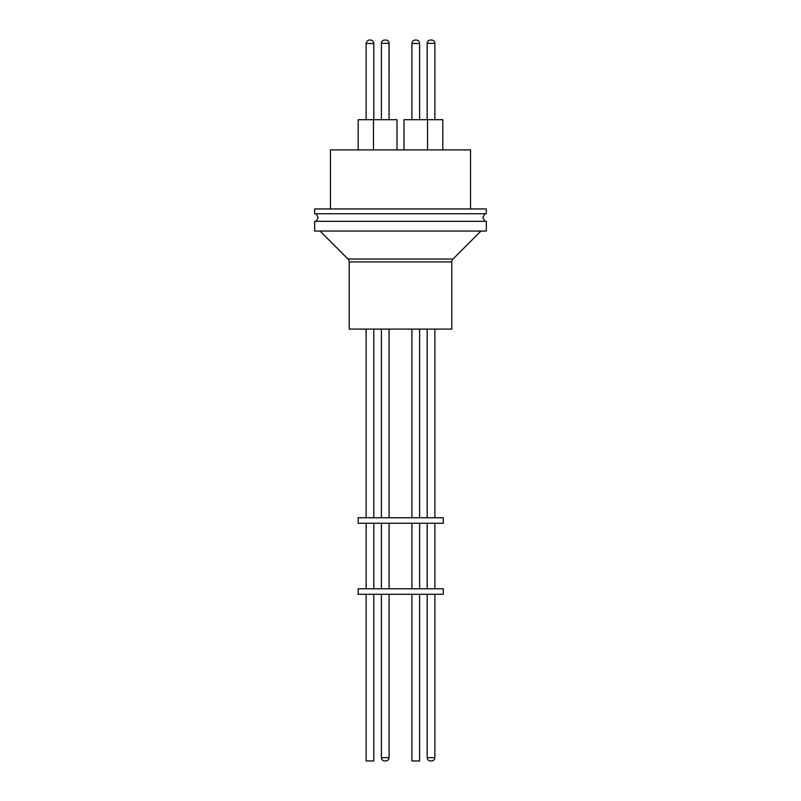 <?xml version="1.0" encoding="UTF-8"?>
<svg xmlns="http://www.w3.org/2000/svg" width="801" height="801" viewBox="0 0 801 801"><rect width="100%" height="100%" fill="white"/><g stroke="black" fill="none" stroke-linecap="round" stroke-linejoin="round"><path stroke-width="1.2" d="M348.004 259.013L452.996 259.013A4.115 4.115 0 0 0 451.784 261.927L451.784 329.101L349.216 329.101L349.216 261.927A4.115 4.115 0 0 0 348.004 259.013L320.04 231.058M452.996 259.013L480.96 231.058M486.317 221.306L314.683 221.306L314.683 231.058L486.317 231.058L486.317 221.306M358.157 523.253L443.293 523.253L443.293 517.756L358.157 517.756L358.157 523.253M486.317 208.951L314.683 208.951L314.683 213.757L486.317 213.757L486.317 208.951M358.157 594.272L443.293 594.272L443.293 588.775L358.157 588.775L358.157 594.272M470.527 208.951L470.527 149.897L330.473 149.897L330.473 208.951M366.127 594.272L366.127 760.95L373.817 760.95L373.817 594.272M411.914 594.272L411.914 760.95L419.604 760.95L419.604 594.272L419.604 760.95M431.028 760.95L431.539 760.95L431.028 760.95M384.73 760.95L385.782 760.95A3.294 3.294 0 0 0 389.086 757.656L389.086 594.272L389.086 757.656C388.885 759.658 387.784 760.76 385.782 760.95M381.456 758.317A3.294 3.294 0 0 0 381.807 759.258M382.588 760.199A3.294 3.294 0 0 0 383.268 760.63M384.69 760.95L384.69 760.95C382.688 760.76 381.586 759.658 381.396 757.656L389.086 757.656M442.803 149.897L442.803 119.689L403.984 119.689L403.984 149.897M397.016 119.689L397.016 149.897L397.016 119.689L358.197 119.689L358.197 149.897M373.466 149.897L373.466 119.689M427.534 149.897L427.534 119.689M430.517 40.05L430.477 40.05A3.294 3.294 0 0 0 427.183 43.344L434.873 43.344A3.294 3.294 0 0 0 431.579 40.05L430.477 40.05L431.579 40.05M383.319 40.35L384.69 40.05A3.294 3.294 0 0 0 381.396 43.344L381.456 42.673M387.183 40.36L385.782 40.05A3.294 3.294 0 0 1 389.086 43.344L381.396 43.344L381.396 119.689M415.779 40.05L415.349 40.05A3.434 3.434 0 0 0 411.914 43.484L419.604 43.484A3.434 3.434 0 0 0 416.18 40.05L416.18 40.05A3.434 3.434 0 0 1 419.604 43.484L419.604 119.689L419.604 43.484M416.18 40.05L415.539 40.05M430.477 40.05L431.539 40.05M385.742 40.05L384.73 40.05M451.784 261.927L349.216 261.927M427.183 594.272L427.183 757.656L434.873 757.656L434.873 594.272M373.817 119.689L373.817 43.484L366.127 43.484C366.978 39.469 370.252 39.99 369.561 40.05M484.795 221.306L482.893 217.532L484.795 213.757M316.205 221.306L318.107 217.532L316.205 213.757M434.873 517.756L434.873 329.101M389.086 517.756L389.086 329.101L389.086 517.756M373.817 517.756L373.817 329.101M419.604 517.756L419.604 329.101L419.604 517.756M434.873 588.775L434.873 523.253M389.086 588.775L389.086 523.253L389.086 588.775M373.817 588.775L373.817 523.253M419.604 588.775L419.604 523.253L419.604 588.775M434.873 757.656C434.673 759.658 433.581 760.76 431.579 760.95M434.873 119.689L434.873 43.344M389.086 43.344L389.086 119.689L389.016 42.683M388.655 41.732L387.874 40.791M373.817 43.484C372.966 39.469 369.692 39.99 370.382 40.05M427.183 517.756L427.183 329.101M381.396 517.756L381.396 329.101M366.127 517.756L366.127 329.101M411.914 517.756L411.914 329.101M427.183 588.775L427.183 523.253M381.396 588.775L381.396 523.253M366.127 588.775L366.127 523.253M411.914 588.775L411.914 523.253M381.396 757.656L381.396 594.272M427.183 757.656C427.374 759.658 428.475 760.76 430.477 760.95M427.183 119.689L427.183 43.344M366.127 119.689L366.127 43.484M411.914 119.689L411.914 43.484M381.817 41.722L382.618 40.781"/></g></svg>
